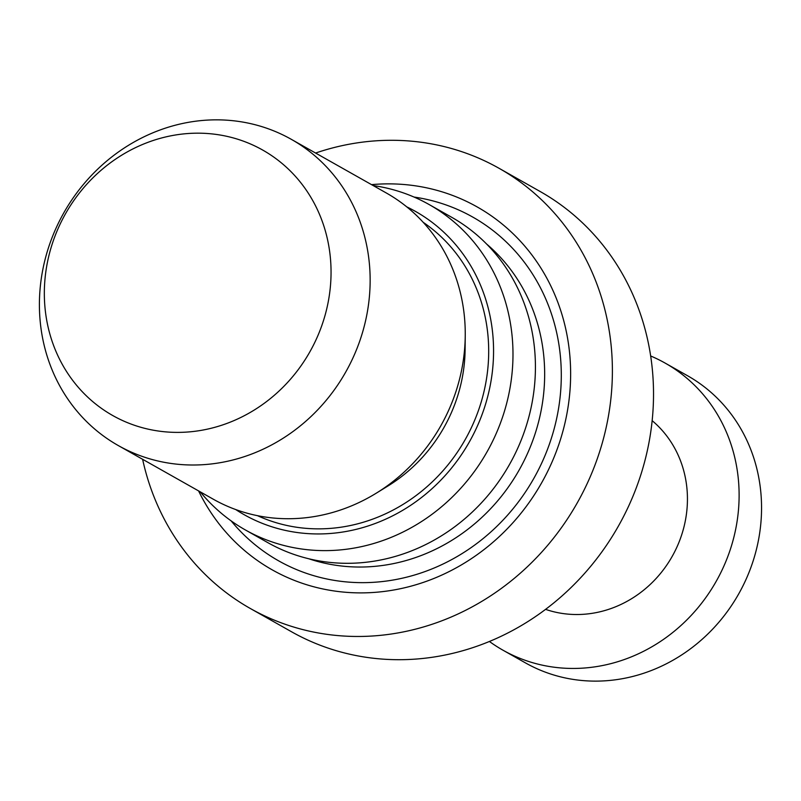 <?xml version="1.0" encoding="UTF-8"?>
<svg xmlns="http://www.w3.org/2000/svg" width="801" height="801" viewBox="0 0 801 801"><rect width="100%" height="100%" fill="white"/><g stroke="black" fill="none" stroke-linecap="round" stroke-linejoin="round"><path stroke-width="1.2" d="M652.154 420.665A109.917 101.176 119.5 0 1 687.038 489.541A109.917 101.176 119.5 0 1 545.581 609.361M315.594 153.041A252.806 232.711 119.5 0 1 498.993 168.26L540.124 191.489A252.806 232.711 119.5 0 1 652.595 372.245A252.806 232.711 119.5 0 1 540.965 612.755A252.806 232.711 119.5 0 1 291.484 631.739L250.343 608.51A252.806 232.711 119.5 0 1 142.618 459.303M498.993 168.26A252.806 232.711 119.5 0 1 611.463 349.016A252.806 232.711 119.5 0 1 499.824 589.526A252.806 232.711 119.5 0 1 250.343 608.51M371.534 184.641A208.4 191.829 119.5 0 1 569.871 355.934A208.4 191.829 119.5 0 1 427.183 581.035A208.4 191.829 119.5 0 1 198.568 490.893M373.156 185.552A186.853 172.005 119.5 0 1 429.166 204.565L451.604 217.231A186.853 172.005 119.5 0 1 534.738 350.838A186.853 172.005 119.5 0 1 452.215 528.61A186.853 172.005 119.5 0 1 267.814 542.637L245.386 529.962A186.853 172.005 119.5 0 1 200.18 491.804M429.166 204.565A186.853 172.005 119.5 0 1 512.3 338.162A186.853 172.005 119.5 0 1 429.777 515.934A186.853 172.005 119.5 0 1 245.386 529.962M406.718 206.838A174.167 160.32 119.5 0 1 492.925 335.919A174.167 160.32 119.5 0 1 411.704 504.62A174.167 160.32 119.5 0 1 235.734 509.556M291.264 139.304L386.362 193.011A175.86 161.882 119.5 0 1 464.61 318.758A175.86 161.882 119.5 0 1 465.241 335.609A175.86 161.882 119.5 0 1 376.24 493.196A175.86 161.882 119.5 0 1 213.396 499.273L118.288 445.556A175.86 161.882 119.5 0 1 40.05 319.809A175.86 161.882 119.5 0 1 117.707 152.5A175.86 161.882 119.5 0 1 291.264 139.304A175.86 161.882 119.5 0 1 369.501 265.041A175.86 161.882 119.5 0 1 291.844 432.35A175.86 161.882 119.5 0 1 118.288 445.556M44.896 306.523A152.45 140.335 119.5 0 1 175.029 135.069A152.45 140.335 119.5 0 1 330.493 259.043A152.45 140.335 119.5 0 1 200.36 430.497A152.45 140.335 119.5 0 1 44.896 306.523M650.672 355.984A164.876 151.769 119.5 0 1 665.16 363.103L687.598 375.769A164.876 151.769 119.5 0 1 760.95 493.656A164.876 151.769 119.5 0 1 688.139 650.512A164.876 151.769 119.5 0 1 525.436 662.888L502.998 650.212A164.876 151.769 119.5 0 1 489.421 641.481M665.16 363.103A164.876 151.769 119.5 0 1 738.512 480.98A164.876 151.769 119.5 0 1 665.701 637.836A164.876 151.769 119.5 0 1 502.998 650.212M423.188 222.308A168.971 155.544 119.5 0 1 488.069 336.72A168.971 155.544 119.5 0 1 418.653 493.596A168.971 155.544 119.5 0 1 257.491 515.674M414.047 197.056A197.396 181.707 119.5 0 1 560.57 358.207A197.396 181.707 119.5 0 1 445.106 563.013A197.396 181.707 119.5 0 1 231.149 520.89M486.547 243.975A183.559 168.971 119.5 0 1 543.989 358.327A183.559 168.971 119.5 0 1 308.765 558.758M465.241 335.609L465.111 349.376A152.45 140.335 119.5 0 1 387.964 485.977L376.24 493.196"/></g></svg>
